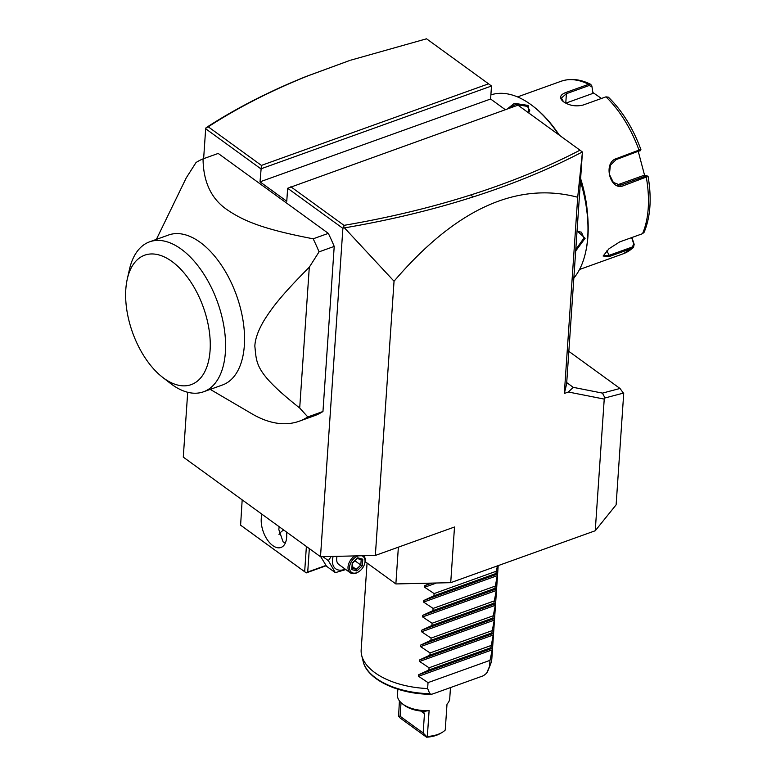 <?xml version="1.0" encoding="UTF-8"?>
<svg xmlns="http://www.w3.org/2000/svg" width="776" height="776" viewBox="0 0 776 776"><rect width="100%" height="100%" fill="white"/><g stroke="black" fill="none" stroke-linecap="round" stroke-linejoin="round"><path stroke-width="1.16" d="M290.835 186.764L344.001 225.35C389.057 217.668 431.534 207.464 471.41 194.747C510.986 182.108 547.177 167.247 580.002 150.185L517.98 105.167L287.654 188.267L342.885 228.357L320.498 556.712L183.281 457.122L187.705 392.278M471.41 194.747L472.526 197.123C432.445 209.908 389.765 220.161 344.476 227.882L343.69 227.766L344.001 225.35M343.69 227.766L342.885 228.357M320.498 556.712L375.341 555.441L394.043 281.232C455.609 209.21 516.826 181.215 577.703 197.249L564.327 393.461L568.362 392.006L573.26 387.34L566.713 382.597M344.476 227.882L394.043 281.232M623.535 393.073L604.989 397.962L602.457 393.112L620.005 388.475L623.71 393.51L616.125 504.817L595.25 530.745L604.232 399.097L568.362 392.006M595.25 530.745L450.71 582.669L395.867 583.94L365.137 561.63M375.341 555.441L454.503 527.011L450.71 582.669M604.989 397.962L604.232 399.097M568.847 351.353L620.005 388.475M203.632 158.673L205.669 128.758L206.29 127.594C235.817 108.427 269.126 91.374 306.239 76.426L349.316 60.635L307.713 75.932C270.785 90.802 237.631 107.757 208.24 126.818L261.415 165.404L488.56 83.818L491.489 86.02L490.607 99.008L260.018 181.836L261.415 165.404M205.669 128.758L260.901 168.848L491.489 86.02M287.654 188.267L286.761 201.256L260.018 181.836M210.248 389.377L252.113 413.918A139.719 76.339 -109.8 0 0 299.148 421.242L314.299 415.79A139.719 76.339 -109.8 0 0 322.962 411.503L334.214 246.409A139.719 76.339 -109.8 0 0 328.326 233.363L218.201 153.435L203.05 158.876A139.719 76.339 -109.8 0 0 196.018 162.543L186.25 177.879L156.383 239.386M205.999 127.827L208.24 126.818M488.56 83.818L426.538 38.8L350.665 60.188M577.703 197.249L582.437 152.028L566.625 383.926L564.327 393.461M505.341 109.707L490.607 99.008M472.526 197.123C512.587 184.319 549.195 169.265 582.369 151.96L580.002 150.185M490.888 94.895A102.607 56.056 70.2 0 1 530.784 104.517A102.607 56.056 70.2 0 1 532.966 106.157A102.607 56.056 70.2 0 1 558.642 134.684M580.438 181.293A102.607 56.056 70.2 0 1 585.55 252.53A102.607 56.056 70.2 0 1 573.842 278.041M507.184 109.047L514.342 103.334L528.204 105.439L528.922 113.112M577.063 230.899L585.123 238.261L575.685 250.997M532.966 106.157L533.898 106.875A101.297 55.348 70.2 0 1 559.351 135.199M580.516 180.245A101.297 55.348 70.2 0 1 585.802 251.385L585.55 252.53M558.739 134.277A91.694 50.1 70.2 0 1 559.438 135.257M580.623 178.625A91.694 50.1 70.2 0 1 587.529 214.448M631.926 237.514L634.176 244.314L633.42 247.631L632.45 248.194L609.655 256.39L603.117 256.031L609.034 248.718L619.714 241.899L642.509 233.702L644.148 232.228C650.472 216.95 651.792 198.365 648.096 176.482L646.796 175.696L620.412 185.251L613.321 182.399L609.403 174.377L610.363 165.23L616.096 159.633L640.084 150.593M648.028 176.394L623.545 185.668C610.334 191.691 602.515 162.756 616.319 158.634L640.646 149.477M640.297 150.738L640.898 149.545C632.983 128.089 622.148 110.628 608.394 97.175L605.93 96.854L583.125 105.041C576.005 106.768 569.477 105.691 563.541 101.802L563.201 101.549M634.176 244.314L633.73 243.897L632.382 246.981L609.577 255.168L603.476 255.925L603.359 255.42M565.85 92.499L566.412 93.683L561.407 98.067L563.541 101.802C558.962 98.028 559.729 94.924 565.85 92.499L588.644 84.312L590.691 84.332L591.846 85.932L593 93.362L565.762 103.15A13.095 6.868 -176.1 0 1 565.762 103.15L566.412 93.683L589.217 85.486L591.719 86.757M638.328 151.65L644.623 175.483M631.645 237.611L633.73 243.897M617.347 184.901L643.799 175.395L646.796 175.696M591.846 85.932L593 93.362M593.155 92.703L602.001 98.843M507.989 108.756L515.759 104.372L527.467 106.428L529.736 110.502L528.669 112.927M577.034 231.238L581.486 232.218L583.901 238.116L575.792 249.494M602.457 393.112L573.26 387.34M328.326 233.363L313.174 238.804C264.81 229.521 244.547 221.606 227.349 209.889C211.392 199.102 203.293 182.098 203.05 158.876M334.214 246.409L319.062 251.851A139.719 76.339 -109.8 0 0 313.174 238.804M322.962 411.503L307.81 416.945L299.701 408.03L309.304 267.177L319.062 251.851M299.148 421.242A139.719 76.339 -109.8 0 0 307.81 416.945M168.576 235.012A79.686 43.534 70.2 0 1 200.13 242.287A79.686 43.534 70.2 0 1 243.101 320.983A79.686 43.534 70.2 0 1 222.46 384.993L203.487 391.802A79.686 43.534 -109.8 0 0 224.283 328.714A79.686 43.534 -109.8 0 0 182.36 249.988A79.686 43.534 70.2 0 0 149.613 241.821L168.576 235.012M299.701 408.03C254.043 371.908 256.846 363.605 254.838 346.154C255.159 338.84 258.282 330.188 264.209 320.216C271.678 308.45 280.01 296.626 309.304 267.177M162.504 377.243A68.763 37.568 -109.8 0 0 163.969 378.339A68.763 37.568 -109.8 0 0 210.083 350.48A68.763 37.568 -109.8 0 0 171.933 261.464A68.763 37.568 -109.8 0 0 127.264 279.137A68.763 37.568 -109.8 0 0 162.504 377.243L170.245 383.257A79.686 43.534 70.2 0 0 171.933 384.527A79.686 43.534 -109.8 0 0 203.487 391.802M127.264 279.137L129.408 269.582A79.686 43.534 70.2 0 1 149.613 241.821M398.369 547.177L395.867 583.94M242.18 499.87L240.599 525.187L306.258 572.892L326.182 565.733M283.919 530.163A24.017 12.581 3.9 0 0 282.561 530.794M309.323 548.603L307.723 572.009L325.988 565.442M307.723 572.009L306.258 572.892M240.463 525.061L306.132 572.756M304.667 571.65L306.384 546.469M286.519 532.045A20.739 11.33 70.2 0 1 280.97 547.468A20.739 11.33 70.2 0 1 272.754 545.577A20.739 11.33 70.2 0 1 262.055 514.294M279.156 526.71L278.826 529.572L283.085 541.861L285.316 543.035M283.783 530.066A21.835 11.436 3.9 0 0 283.405 530.27A21.835 11.436 3.9 0 0 279.011 534.528M320.75 556.712L326.56 566.296L335.319 572.649L345.815 569.555M322.865 556.664L328.374 560.66L335.319 572.649M331.187 556.47L328.374 560.66M333.156 556.421A16.238 10.612 126 0 0 332.448 560.253A16.238 10.612 126 0 0 345.194 569.109M337.075 556.334A10.912 7.129 126 0 0 336.648 558.749A10.912 7.129 126 0 0 338.84 564.491L350.209 572.746A10.912 7.129 -54 0 1 348.017 566.994A10.912 7.129 126 0 1 354.729 555.926M361.616 555.762A9.826 6.421 126 0 1 365.03 561.611A9.826 6.421 -54 0 1 364.681 563.638L364.836 563.066A10.912 7.129 -54 0 0 365.224 560.815A10.912 7.129 126 0 0 363.74 555.713M364.681 563.638A9.826 6.421 -54 0 1 358.851 571.66L358.357 571.98A10.912 7.129 -54 0 1 350.209 572.746M358.851 571.66A9.826 6.421 -54 0 1 349.54 567.178A9.826 6.421 126 0 1 358.522 555.839M362.799 559.205L357.736 557.808L352.226 562.998L351.77 569.584L356.834 570.971L362.344 565.782L362.799 559.205L361.412 559.671L357.358 558.555M362.344 565.782L360.821 565.054L361.189 559.612M356.834 570.971L356.223 569.38L360.821 565.054L354.971 560.805M351.77 569.584L352.003 568.216M357.736 557.808L356.97 558.41M352.382 566.587L356.223 569.38L352.265 568.294M497.426 565.888L495.903 573.532L497.397 574.065L497.29 575.637L494.894 588.373L496.388 588.906L496.281 590.478L493.885 603.214L495.379 603.747L495.272 605.319L492.867 618.055L494.36 618.588L494.254 620.16L491.858 632.896L493.352 633.429L493.245 635.001L490.849 647.737L492.343 648.27L492.236 649.842L489.986 660.366L428.032 682.618L427.634 688.545A65.494 34.319 -176.1 0 1 374.886 672.666A65.494 34.319 -176.1 0 1 361.674 655.371A65.494 34.319 -176.1 0 1 361.17 649.667L367.067 563.037M427.634 688.545L429.797 693.666L431.078 694.278L432.746 693.948L483.448 675.731L486.591 673.267L489.578 666.293A65.494 34.319 -176.1 0 0 490.568 664.159A65.494 34.319 -176.1 0 0 491.848 658.582L498.182 565.617M488.298 669.911L486.591 673.267A63.583 33.319 3.9 0 0 488.298 669.911L490.568 664.159M489.986 660.366L489.578 666.293M428.032 682.618L418.574 676.303L418.681 674.732L428.895 669.989L490.849 647.737M493.245 635.001L419.583 661.462L429.05 667.777L428.895 669.989M419.583 661.462L419.69 659.891L429.904 655.148L491.858 632.896M494.254 620.16L420.602 646.621L430.059 652.936L429.904 655.148M420.602 646.621L420.708 645.05L430.923 640.307L492.867 618.055M495.272 605.319L421.61 631.78L431.068 638.095L430.923 640.307M421.61 631.78L421.717 630.199L431.931 625.466L493.885 603.214M496.281 590.478L422.619 616.939L432.087 623.254L431.931 625.466M422.619 616.939L422.726 615.358L432.94 610.625L494.894 588.373M497.29 575.637L423.628 602.098L433.095 608.413L432.94 610.625M423.628 602.098L423.745 600.517L433.959 595.784L495.903 573.532M436.5 582.999L424.647 587.257L434.104 593.572L433.959 595.784M424.647 587.257L424.753 585.676L430.176 583.145M429.05 667.777L490.995 645.525M430.059 652.936L492.013 630.684M431.068 638.095L493.022 615.843M432.087 623.254L494.031 601.002M433.095 608.413L495.04 586.161M434.104 593.572L496.058 571.311M423.376 711.563L429.118 710.506A26.2 13.726 -176.1 0 1 402.948 704.21A26.2 13.726 -176.1 0 1 402.414 703.813L404.053 705.083A24.017 12.581 -176.1 0 0 421.029 711.068L423.492 711.844L424.472 713.687L423.153 732.981L400.106 716.258L398.592 716.2L399.417 700.835M402.414 703.813A26.2 13.726 -176.1 0 1 397.457 695.005L397.855 689.224M429.118 710.506L427.343 736.472A26.2 13.726 3.9 0 0 441.864 732.592A26.2 13.726 3.9 0 0 445.24 730.051L447.015 704.075A26.2 13.726 -176.1 0 0 449.731 698.575L450.487 687.575M423.153 732.981L426.761 736.647L427.343 736.472M426.761 736.647L426.567 737.2L400.154 718.023L398.592 716.2M441.864 732.592L440.06 733.63A24.017 12.581 -176.1 0 1 426.567 737.2M401.037 702.629L400.106 716.258M307.713 75.932L306.239 76.426M579.517 269.495L623.031 253.859A91.694 50.1 -109.8 0 0 632.45 248.194L632.382 246.981M642.509 233.702A91.694 50.1 -109.8 0 0 646.35 177.481L645.603 176.55M638.89 151.446L639.123 150.447A91.694 50.1 -109.8 0 0 605.93 96.854M609.655 256.39L606.88 250.803M623.545 185.668L622.808 184.736L618.026 185.076M616.319 158.634L616.096 159.633M589.217 85.486L588.644 84.312A91.694 50.1 -109.8 0 0 561.038 81.276L517.524 96.913M528.204 105.439L527.467 106.428M585.123 238.261L583.901 238.116M361.674 655.371L363.149 661.385A63.583 33.319 3.9 0 0 429.797 693.666M492.236 649.842L418.574 676.303M492.343 648.27L418.681 674.732M493.352 633.429L419.69 659.891M494.36 618.588L420.708 645.05M495.379 603.747L421.717 630.199M496.388 588.906L422.726 615.358M497.397 574.065L423.745 600.517M431.931 583.106L424.753 585.676M420.825 711.039L424.472 713.687M633.42 247.631L623.031 253.859M590.691 84.332C580.283 79.123 570.399 78.104 561.038 81.276M352.236 568.74L352.624 563.017M352.614 563.027L357.503 558.419M363.149 661.385C367.077 679.689 398.777 694.355 431.078 694.278"/></g></svg>
